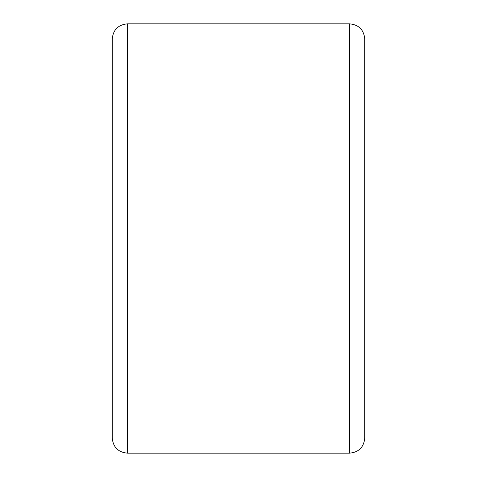 <?xml version="1.0" encoding="UTF-8"?>
<svg xmlns="http://www.w3.org/2000/svg" width="477" height="477" viewBox="0 0 477 477"><rect width="100%" height="100%" fill="white"/><g stroke="black" fill="none" stroke-linecap="round" stroke-linejoin="round"><path stroke-width="0.72" d="M112.238 238.5L112.238 39.001C113.132 29.801 118.183 24.75 127.389 23.85L127.389 453.15C118.183 452.25 113.132 447.199 112.238 437.999L112.238 238.5M364.762 39.001L364.762 437.999C363.868 447.199 358.817 452.25 349.611 453.15L349.611 23.85C358.817 24.75 363.868 29.801 364.762 39.001M112.238 390.019L112.238 437.999M364.762 390.019L364.762 238.5M349.611 23.85L127.389 23.85M349.611 453.15L127.389 453.15"/></g></svg>
